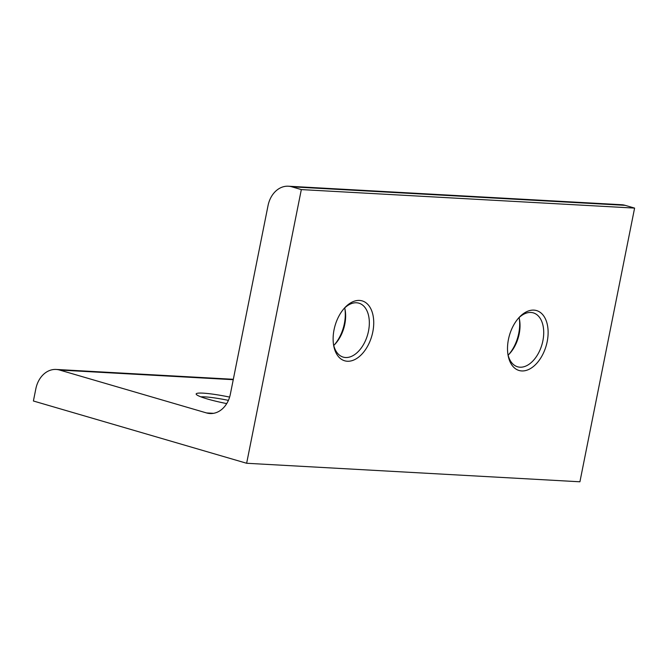 <?xml version="1.0" encoding="UTF-8"?>
<svg xmlns="http://www.w3.org/2000/svg" width="668" height="668" viewBox="0 0 668 668"><rect width="100%" height="100%" fill="white"/><g stroke="black" fill="none" stroke-linecap="round" stroke-linejoin="round"><path stroke-width="1" d="M226.728 403.597A31.204 3.482 -168.7 0 1 207.381 398.98A31.204 3.482 -168.7 0 1 196.275 394.362A31.204 3.482 -168.7 0 1 229.625 397.093M347.352 361.246A31.204 19.088 -73.7 0 1 333.708 345.682A31.204 19.088 -73.7 0 1 344.797 307.714A31.204 19.088 -73.7 0 1 359.501 300.433A31.204 19.088 -73.7 0 1 372.802 331.912A31.204 19.088 -73.7 0 1 347.352 361.246M333.524 344.554A28.081 17.184 106.3 0 0 343.185 357.104A28.081 17.184 106.3 0 0 345.59 357.514A28.081 17.184 106.3 0 0 368.068 333.048A28.081 17.184 106.3 0 0 358.933 303.189A28.081 17.184 106.3 0 0 356.528 302.779A28.081 17.184 106.3 0 0 344.028 308.566M521.741 370.94A31.204 19.088 -73.7 0 1 508.097 355.376A31.204 19.088 -73.7 0 1 519.178 317.4A31.204 19.088 -73.7 0 1 533.891 310.119A31.204 19.088 -73.7 0 1 547.192 341.607A31.204 19.088 -73.7 0 1 521.741 370.94M507.905 354.24A28.081 17.184 106.3 0 0 517.575 366.79A28.081 17.184 106.3 0 0 519.98 367.2A28.081 17.184 106.3 0 0 542.449 342.734A28.081 17.184 106.3 0 0 533.315 312.874A28.081 17.184 106.3 0 0 530.91 312.465A28.081 17.184 106.3 0 0 518.418 318.252M625.123 205.335L291.849 186.815A24.966 19.547 -86.8 0 0 288.376 186.213L621.649 204.734A24.966 19.547 93.2 0 1 625.123 205.335L634.6 208.099L301.326 189.587L246.642 463.266L33.4 401L35.83 388.834A24.966 19.547 -86.8 0 1 56.17 369.446A24.966 19.547 -86.8 0 1 59.644 370.047L206.546 412.941L213.543 413.325M291.849 186.815L301.326 189.587M634.6 208.099L579.916 481.787L246.642 463.266M334.392 344.805A31.204 19.088 106.3 0 0 344.897 308.816M508.782 354.499A31.204 19.088 106.3 0 0 519.286 318.511M206.546 412.941A24.966 19.547 93.2 0 0 210.019 413.534A24.966 19.547 93.2 0 0 230.36 394.145L268.035 205.61A24.966 19.547 -86.8 0 1 288.376 186.213M228.406 400.366A28.081 3.131 11.3 0 0 200.868 396.842M344.688 307.931A28.081 17.184 -73.7 0 1 345.114 309.868A28.081 17.184 -73.7 0 1 335.136 344.037A28.081 17.184 -73.7 0 1 333.733 345.448M519.078 317.617A28.081 17.184 -73.7 0 1 519.495 319.554A28.081 17.184 -73.7 0 1 509.517 353.731A28.081 17.184 -73.7 0 1 508.123 355.134M233.249 379.691L59.644 370.047M233.332 379.29L56.17 369.446"/></g></svg>
